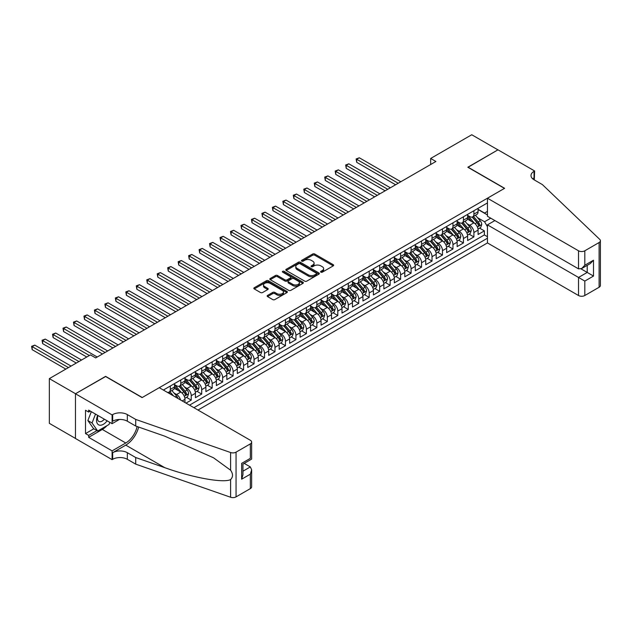 <?xml version="1.0" encoding="UTF-8"?>
<svg xmlns="http://www.w3.org/2000/svg" width="632" height="632" viewBox="0 0 632 632"><rect width="100%" height="100%" fill="white"/><g stroke="black" fill="none" stroke-linecap="round" stroke-linejoin="round"><path stroke-width="0.95" d="M320.874 272.171A1.019 0.585 0 0 0 322.312 272.171L333.23 265.875A1.454 0.837 0 0 0 333.657 265.274A1.454 0.837 0 0 0 333.23 264.682L314.736 254.009A1.454 0.837 0 0 0 312.682 254.009L301.764 260.305A1.019 0.585 0 0 0 301.464 260.724A1.019 0.585 0 0 0 301.764 261.142A1.019 0.585 0 0 0 303.202 261.142L304.616 260.321A4.653 2.686 0 0 1 311.189 260.321L312.729 261.214A4.653 2.686 0 0 1 314.096 263.11A4.653 2.686 0 0 1 312.729 265.013L311.315 265.827A1.019 0.585 0 0 0 311.023 266.238A1.019 0.585 0 0 0 311.315 266.657A1.019 0.585 0 0 0 312.761 266.657L314.167 265.843A4.653 2.686 0 0 1 320.748 265.843L322.288 266.728A4.653 2.686 0 0 1 323.647 268.632A4.653 2.686 0 0 1 322.288 270.528L320.874 271.341A1.019 0.585 0 0 0 320.574 271.76A1.019 0.585 0 0 0 320.874 272.171L320.874 271.341M267.573 295.413A1.454 0.837 0 0 0 267.146 296.005A1.454 0.837 0 0 0 267.573 296.598L272.763 299.6A1.454 0.837 0 0 0 274.817 299.6L286.944 292.6A1.454 0.837 0 0 0 287.363 292A1.454 0.837 0 0 0 286.944 291.407L268.442 280.734A1.454 0.837 0 0 0 266.388 280.734L254.262 287.734A1.454 0.837 0 0 0 253.835 288.326A1.454 0.837 0 0 0 254.262 288.919L260.534 292.537A1.454 0.837 0 0 0 262.588 292.537L267.778 289.543A1.454 0.837 0 0 0 268.205 288.95A1.454 0.837 0 0 0 267.778 288.358L264.666 286.557A3.887 2.244 0 0 1 263.528 284.977A3.887 2.244 0 0 1 265.93 282.899A3.887 2.244 0 0 1 270.164 283.389L282.338 290.42A3.887 2.244 0 0 1 283.484 292A3.887 2.244 0 0 1 281.082 294.077A3.887 2.244 0 0 1 276.848 293.588L274.817 292.418A1.454 0.837 0 0 0 272.763 292.418L267.573 295.413L267.573 296.598L272.763 293.627L272.763 292.418M105.615 376.538L75.516 393.728L49.343 378.623L49.343 423.345L75.461 438.426M105.615 376.356L142.255 397.504L504.462 188.383L467.822 167.235L497.921 149.855L471.748 134.75L430.661 158.466L430.661 164.518M49.343 378.623L90.431 354.9L95.669 357.917L435.898 161.492L430.661 158.466M304.719 281.145A1.454 0.837 0 0 0 306.773 281.145L318.899 274.146A1.454 0.837 0 0 0 319.326 273.553A1.454 0.837 0 0 0 318.899 272.961L300.398 262.28A1.454 0.837 0 0 0 298.344 262.28L286.217 269.279A1.454 0.837 0 0 0 285.798 269.872A1.454 0.837 0 0 0 286.217 270.472L304.719 281.145M283.081 272.392A1.019 0.585 0 0 1 284.116 272.534L284.116 271.325L302.918 282.188A1.454 0.837 0 0 1 303.344 282.781A1.454 0.837 0 0 1 302.918 283.373L290.791 290.372A1.454 0.837 0 0 1 288.737 290.372L270.243 279.692L275.433 276.721L275.433 275.512L270.243 278.507A1.454 0.837 0 0 0 269.817 279.099A1.454 0.837 0 0 0 270.243 279.692L270.243 278.507M275.433 276.721A1.454 0.837 0 0 1 277.488 276.721L277.488 275.512A1.454 0.837 0 0 0 275.433 275.512M277.488 275.512L284.985 279.842A1.454 0.837 0 0 0 287.047 279.842L290.483 277.851A1.454 0.837 0 0 0 290.91 277.258A1.454 0.837 0 0 0 290.483 276.666L282.678 272.163A1.019 0.585 0 0 1 282.378 271.744A1.019 0.585 0 0 1 283.002 271.199A1.019 0.585 0 0 1 284.116 271.325M186.013 403.129L191.243 400.111L186.48 397.354M184.425 386.926L187.056 388.443A5.925 3.421 60 0 1 191.243 395.695L195.43 393.278L195.43 397.686L201.711 394.06L196.947 391.311M194.901 380.883L197.524 382.4A5.925 3.421 60 0 1 201.711 389.652L205.898 387.234L205.898 391.643L212.186 388.016L207.422 385.267M205.368 374.839L207.991 376.356A5.925 3.421 60 0 1 212.186 383.608L216.373 381.191L216.373 385.599L222.654 381.973L217.89 379.224M215.836 368.796L218.467 370.312A5.925 3.421 60 0 1 222.654 377.565L226.841 375.147L226.841 379.555L233.121 375.929L228.357 373.18M226.303 362.752L228.934 364.269A5.925 3.421 60 0 1 233.121 371.521L237.308 369.104L237.308 373.512L243.589 369.886L238.825 367.137M236.771 356.709L239.402 358.226A5.925 3.421 60 0 1 243.589 365.478L247.776 363.06L247.776 367.469L254.056 363.842L249.292 361.093M247.238 350.665L249.869 352.182A5.925 3.421 60 0 1 254.056 359.434L258.243 357.017L258.243 361.425L264.524 357.799L259.76 355.05M257.706 344.614L260.337 346.139A5.925 3.421 60 0 1 264.524 353.391L268.711 350.973L268.711 355.382L274.991 351.755L270.227 349.006M268.181 338.57L270.804 340.087A5.925 3.421 60 0 1 274.991 347.347L279.178 344.93L279.178 349.338L285.459 345.712L280.695 342.963M278.649 332.527L281.272 334.044A5.925 3.421 60 0 1 285.459 341.296L289.646 338.878L289.646 343.295L295.934 339.668L291.17 336.919M289.116 326.483L291.739 328A5.925 3.421 60 0 1 295.934 335.252L300.121 332.835L300.121 337.251L306.402 333.625L301.638 330.876M299.584 320.44L302.215 321.957A5.925 3.421 60 0 1 306.402 329.209L310.589 326.791L310.589 331.208L316.869 327.581L312.105 324.832M310.051 314.396L312.682 315.913A5.925 3.421 60 0 1 316.869 323.165L321.056 320.748L321.056 325.164L327.337 321.538L322.573 318.789M320.519 308.353L323.15 309.87A5.925 3.421 60 0 1 327.337 317.122L331.524 314.704L331.524 319.12L337.804 315.494L333.04 312.745M330.986 302.309L333.617 303.826A5.925 3.421 60 0 1 337.804 311.078L341.991 308.661L341.991 313.077L348.272 309.451L343.508 306.702M341.454 296.266L344.085 297.783A5.925 3.421 60 0 1 348.272 305.035L352.459 302.617L352.459 307.034L358.739 303.407L353.975 300.65M351.929 290.222L354.552 291.739A5.925 3.421 60 0 1 358.739 298.991L362.926 296.574L362.926 300.99L369.207 297.364L364.451 294.607M362.397 284.179L365.02 285.696A5.925 3.421 60 0 1 369.207 292.948L373.401 290.53L373.401 294.947L379.682 291.312L374.918 288.563M372.864 278.135L375.495 279.652A5.925 3.421 60 0 1 379.682 286.904L383.869 284.487L383.869 288.895L390.149 285.269L385.386 282.52M383.332 272.092L385.962 273.609A5.925 3.421 60 0 1 390.149 280.861L394.336 278.443L394.336 282.852L400.617 279.226L395.853 276.476M393.799 266.048L396.43 267.565A5.925 3.421 60 0 1 400.617 274.817L404.804 272.4L404.804 276.808L411.084 273.182L406.321 270.433M404.267 260.005L406.897 261.522A5.925 3.421 60 0 1 411.084 268.774L415.271 266.356L415.271 270.765L421.552 267.139L416.788 264.389M414.734 253.961L417.365 255.478A5.925 3.421 60 0 1 421.552 262.73L425.739 260.313L425.739 264.721L432.019 261.095L427.256 258.346M425.202 247.918L427.832 249.435A5.925 3.421 60 0 1 432.019 256.687L436.206 254.269L436.206 258.678L442.487 255.052L437.723 252.302M435.677 241.866L438.3 243.391A5.925 3.421 60 0 1 442.487 250.643L446.674 248.226L446.674 252.634L452.962 249.008L448.199 246.259M446.145 235.823L448.767 237.348A5.925 3.421 60 0 1 452.962 244.6L457.149 242.182L457.149 246.591L463.43 242.965L458.666 240.215M456.612 229.779L459.243 231.296A5.925 3.421 60 0 1 463.43 238.556L467.617 236.139L467.617 240.547L473.897 236.921L473.897 232.505A5.925 3.421 -120 0 0 469.71 225.253L467.08 223.736M469.134 234.172L473.897 236.921M184.963 402.521L184.963 399.321A5.925 3.421 -120 0 0 180.776 392.069L174.306 388.332M180.531 399.961A5.925 3.421 60 0 0 176.589 394.487L173.958 392.97M195.43 393.278A5.925 3.421 -120 0 0 191.243 386.026L184.773 382.289M205.898 387.234A5.925 3.421 -120 0 0 201.711 379.982L195.241 376.245M216.373 381.191A5.925 3.421 -120 0 0 212.186 373.939L205.708 370.202M226.841 375.147A5.925 3.421 -120 0 0 222.654 367.895L216.176 364.158M237.308 369.104A5.925 3.421 -120 0 0 233.121 361.852L226.643 358.115M247.776 363.06A5.925 3.421 -120 0 0 243.589 355.808L237.111 352.063M258.243 357.017A5.925 3.421 -120 0 0 254.056 349.765L247.586 346.02M268.711 350.973A5.925 3.421 -120 0 0 264.524 343.721L258.053 339.977M279.178 344.93A5.925 3.421 -120 0 0 274.991 337.67L268.521 333.933M289.646 338.878A5.925 3.421 -120 0 0 285.459 331.626L278.988 327.889M300.121 332.835A5.925 3.421 -120 0 0 295.934 325.583L289.456 321.846M310.589 326.791A5.925 3.421 -120 0 0 306.402 319.539L299.923 315.803M321.056 320.748A5.925 3.421 -120 0 0 316.869 313.496L310.391 309.759M331.524 314.704A5.925 3.421 -120 0 0 327.337 307.452L320.858 303.716M341.991 308.661A5.925 3.421 -120 0 0 337.804 301.409L331.334 297.672M352.459 302.617A5.925 3.421 -120 0 0 348.272 295.365L341.801 291.628M362.926 296.574A5.925 3.421 -120 0 0 358.739 289.322L352.269 285.585M373.401 290.53A5.925 3.421 -120 0 0 369.207 283.278L362.736 279.542M383.869 284.487A5.925 3.421 -120 0 0 379.682 277.235L373.204 273.498M394.336 278.443A5.925 3.421 -120 0 0 390.149 271.191L383.671 267.454M404.804 272.4A5.925 3.421 -120 0 0 400.617 265.148L394.139 261.411M415.271 266.356A5.925 3.421 -120 0 0 411.084 259.104L404.606 255.368M425.739 260.313A5.925 3.421 -120 0 0 421.552 253.061L415.082 249.324M436.206 254.269A5.925 3.421 -120 0 0 432.019 247.017L425.549 243.273M446.674 248.226A5.925 3.421 -120 0 0 442.487 240.974L436.017 237.229M457.149 242.182A5.925 3.421 -120 0 0 452.962 234.922L446.484 231.186M467.617 236.139A5.925 3.421 -120 0 0 463.43 228.879L456.952 225.142M197.998 410.049L487.454 242.933L578.525 295.515L578.525 277.448L587.215 272.432L587.215 265.345M193.913 407.695L487.454 238.217M487.454 202.919L163.348 390.047M174.495 384.572L176.589 385.781A5.925 3.421 60 0 0 179.551 386.073L183.738 383.656A5.925 3.421 -120 0 0 184.963 380.946L184.963 377.565M184.963 378.529L187.056 379.737A5.925 3.421 60 0 0 190.019 380.03L194.206 377.612A5.925 3.421 -120 0 0 195.43 374.902L195.43 371.521M195.43 372.485L197.524 373.694A5.925 3.421 60 0 0 200.486 373.986L204.673 371.569A5.925 3.421 -120 0 0 205.898 368.859L205.898 365.478M205.898 366.442L207.991 367.65A5.925 3.421 60 0 0 210.954 367.942L215.141 365.525A5.925 3.421 -120 0 0 216.373 362.815L216.373 359.434M216.373 360.398L218.467 361.607A5.925 3.421 60 0 0 221.421 361.899L225.608 359.482A5.925 3.421 -120 0 0 226.841 356.772L226.841 353.391M226.841 354.355L228.934 355.563A5.925 3.421 60 0 0 231.897 355.856L236.084 353.438A5.925 3.421 -120 0 0 237.308 350.728L237.308 347.347M237.308 348.311L239.402 349.52A5.925 3.421 60 0 0 242.364 349.812L246.551 347.395A5.925 3.421 -120 0 0 247.776 344.685L247.776 341.296M247.776 342.268L249.869 343.476A5.925 3.421 60 0 0 252.832 343.769L257.019 341.351A5.925 3.421 -120 0 0 258.243 338.641L258.243 335.252M258.243 336.224L260.337 337.433A5.925 3.421 60 0 0 263.299 337.725L267.486 335.308A5.925 3.421 -120 0 0 268.711 332.598L268.711 329.209M268.711 330.18L270.804 331.389A5.925 3.421 60 0 0 273.767 331.682L277.954 329.264A5.925 3.421 -120 0 0 279.178 326.554L279.178 323.165M279.178 324.137L281.272 325.346A5.925 3.421 60 0 0 284.234 325.638L288.421 323.221A5.925 3.421 -120 0 0 289.646 320.511L289.646 317.122M289.646 318.094L291.739 319.302A5.925 3.421 60 0 0 294.702 319.595L298.889 317.177A5.925 3.421 -120 0 0 300.121 314.467L300.121 311.078M300.121 312.05L302.215 313.259A5.925 3.421 60 0 0 305.169 313.551L309.356 311.134A5.925 3.421 -120 0 0 310.589 308.424L310.589 305.035M310.589 306.007L312.682 307.215A5.925 3.421 60 0 0 315.645 307.507L319.832 305.09A5.925 3.421 -120 0 0 321.056 302.373L321.056 298.991M321.056 299.955L323.15 301.164A5.925 3.421 60 0 0 326.112 301.464L330.299 299.047A5.925 3.421 -120 0 0 331.524 296.329L331.524 292.948M331.524 293.912L333.617 295.12A5.925 3.421 60 0 0 336.579 295.421L340.767 293.003A5.925 3.421 -120 0 0 341.991 290.286L341.991 286.904M341.991 287.868L344.085 289.077A5.925 3.421 60 0 0 347.047 289.377L351.234 286.952A5.925 3.421 -120 0 0 352.459 284.242L352.459 280.861M352.459 281.825L354.552 283.033A5.925 3.421 60 0 0 357.514 283.326L361.702 280.908A5.925 3.421 -120 0 0 362.926 278.198L362.926 274.817M362.926 275.781L365.02 276.99A5.925 3.421 60 0 0 367.982 277.282L372.169 274.865A5.925 3.421 -120 0 0 373.401 272.155L373.401 268.774M373.401 269.738L375.495 270.946A5.925 3.421 60 0 0 378.45 271.239L382.637 268.821A5.925 3.421 -120 0 0 383.869 266.112L383.869 262.73M383.869 263.694L385.962 264.903A5.925 3.421 60 0 0 388.917 265.195L393.112 262.778A5.925 3.421 -120 0 0 394.336 260.068L394.336 256.687M394.336 257.651L396.43 258.859A5.925 3.421 60 0 0 399.392 259.152L403.579 256.734A5.925 3.421 -120 0 0 404.804 254.025L404.804 250.643M404.804 251.607L406.897 252.816A5.925 3.421 60 0 0 409.86 253.108L414.047 250.691A5.925 3.421 -120 0 0 415.271 247.981L415.271 244.6M415.271 245.564L417.365 246.772A5.925 3.421 60 0 0 420.327 247.065L424.514 244.647A5.925 3.421 -120 0 0 425.739 241.938L425.739 238.548M425.739 239.52L427.832 240.729A5.925 3.421 60 0 0 430.795 241.021L434.982 238.604A5.925 3.421 -120 0 0 436.206 235.894L436.206 232.505M436.206 233.477L438.3 234.685A5.925 3.421 60 0 0 441.262 234.978L445.449 232.56A5.925 3.421 -120 0 0 446.674 229.851L446.674 226.461M446.674 227.433L448.767 228.642A5.925 3.421 60 0 0 451.73 228.934L455.917 226.517A5.925 3.421 -120 0 0 457.149 223.807L457.149 220.418M457.149 221.39L459.243 222.598A5.925 3.421 60 0 0 462.197 222.891L466.384 220.473A5.925 3.421 -120 0 0 467.617 217.763L467.617 214.374M189.521 405.152L484.365 234.93L484.365 230.877L478.084 234.504L478.084 230.088A5.925 3.421 -120 0 0 473.897 222.835L467.419 219.099M467.617 215.346L469.71 216.555A5.925 3.421 -120 0 0 472.673 216.847A5.925 3.421 -120 0 0 473.897 214.137L473.897 210.748M472.673 216.847L476.86 214.43A5.925 3.421 -120 0 0 478.084 211.72L478.084 208.331M164.028 390.434L164.028 389.652M170.308 386.026L170.308 389.407A5.925 3.421 60 0 1 169.084 392.117A5.925 3.421 60 0 1 167.259 392.298M169.084 392.117L173.271 389.699A5.925 3.421 -120 0 0 174.495 386.989L174.495 383.608M180.776 379.982L180.776 383.363A5.925 3.421 60 0 1 179.551 386.073M191.243 373.939L191.243 377.32A5.925 3.421 60 0 1 190.019 380.03M201.711 367.895L201.711 371.276A5.925 3.421 60 0 1 200.486 373.986M212.186 361.852L212.186 365.233A5.925 3.421 60 0 1 210.954 367.942M222.654 355.808L222.654 359.189A5.925 3.421 60 0 1 221.421 361.899M233.121 349.765L233.121 353.146A5.925 3.421 60 0 1 231.897 355.856M243.589 343.713L243.589 347.102A5.925 3.421 60 0 1 242.364 349.812M254.056 337.67L254.056 341.059A5.925 3.421 60 0 1 252.832 343.769M264.524 331.626L264.524 335.015A5.925 3.421 60 0 1 263.299 337.725M274.991 325.583L274.991 328.972A5.925 3.421 60 0 1 273.767 331.682M285.459 319.539L285.459 322.928A5.925 3.421 60 0 1 284.234 325.638M295.934 313.496L295.934 316.885A5.925 3.421 60 0 1 294.702 319.595M306.402 307.452L306.402 310.841A5.925 3.421 60 0 1 305.169 313.551M316.869 301.409L316.869 304.798A5.925 3.421 60 0 1 315.645 307.507M327.337 295.365L327.337 298.746A5.925 3.421 60 0 1 326.112 301.464M337.804 289.322L337.804 292.703A5.925 3.421 60 0 1 336.579 295.421M348.272 283.278L348.272 286.659A5.925 3.421 60 0 1 347.047 289.377M358.739 277.235L358.739 280.616A5.925 3.421 60 0 1 357.514 283.326M369.207 271.191L369.207 274.572A5.925 3.421 60 0 1 367.982 277.282M379.682 265.148L379.682 268.529A5.925 3.421 60 0 1 378.45 271.239M390.149 259.104L390.149 262.485A5.925 3.421 60 0 1 388.917 265.195M400.617 253.061L400.617 256.442A5.925 3.421 60 0 1 399.392 259.152M411.084 247.017L411.084 250.398A5.925 3.421 60 0 1 409.86 253.108M421.552 240.974L421.552 244.355A5.925 3.421 60 0 1 420.327 247.065M432.019 234.922L432.019 238.311A5.925 3.421 60 0 1 430.795 241.021M442.487 228.879L442.487 232.268A5.925 3.421 60 0 1 441.262 234.978M452.962 222.835L452.962 226.224A5.925 3.421 60 0 1 451.73 228.934M463.43 216.792L463.43 220.181A5.925 3.421 60 0 1 462.197 222.891M463.43 238.556L463.43 242.965M452.962 244.6L452.962 249.008M442.487 250.643L442.487 255.052M432.019 256.687L432.019 261.095M421.552 262.73L421.552 267.139M411.084 268.774L411.084 273.182M400.617 274.817L400.617 279.226M390.149 280.861L390.149 285.269M379.682 286.904L379.682 291.312M369.207 292.948L369.207 297.364M358.739 298.991L358.739 303.407M348.272 305.035L348.272 309.451M337.804 311.078L337.804 315.494M327.337 317.122L327.337 321.538M316.869 323.165L316.869 327.581M306.402 329.209L306.402 333.625M295.934 335.252L295.934 339.668M285.459 341.296L285.459 345.712M274.991 347.347L274.991 351.755M264.524 353.391L264.524 357.799M254.056 359.434L254.056 363.842M243.589 365.478L243.589 369.886M233.121 371.521L233.121 375.929M222.654 377.565L222.654 381.973M212.186 383.608L212.186 388.016M201.711 389.652L201.711 394.06M191.243 395.695L191.243 400.111M487.454 226.738L484.57 221.753L477.547 217.692M484.57 221.753L490.748 218.182M478.084 209.54L487.454 214.951M478.084 209.303L484.57 213.047L487.454 211.388M479.601 228.128L484.365 230.877M484.365 234.93L487.454 236.708M321.285 272.321L322.288 271.736A4.653 2.686 0 0 0 323.647 269.84L323.647 268.632M314.096 263.11L314.096 264.318A4.653 2.686 0 0 1 312.729 266.222L311.726 266.799M333.23 264.682L333.23 265.875L314.736 255.217A1.454 0.837 0 0 0 312.682 255.217L302.167 261.285M318.876 274.162L300.398 263.489A1.454 0.837 0 0 0 298.344 263.489L286.241 270.48M316.332 273.972A1.019 0.585 0 0 0 316.624 273.553A1.019 0.585 0 0 0 316.332 273.135L300.089 263.765A1.019 0.585 0 0 0 298.652 263.765L297.166 264.626A4.653 2.686 0 0 0 295.8 266.522A4.653 2.686 0 0 0 297.166 268.418L308.258 274.825A4.653 2.686 0 0 0 314.839 274.825L316.332 273.972L316.332 275.181A1.019 0.585 0 0 0 316.624 274.762L316.624 273.553M295.8 266.522L295.8 267.731A4.653 2.686 0 0 0 297.166 269.627L297.166 268.418M316.332 275.181L314.839 276.034A4.653 2.686 0 0 1 308.258 276.034L297.166 269.627M277.488 276.721L284.985 281.05A1.454 0.837 0 0 0 287.047 281.05L290.483 279.06A1.454 0.837 0 0 0 290.91 278.467L290.91 277.258M284.116 272.534L302.902 283.381M292.774 284.337A3.887 2.244 0 0 0 297.008 284.819A3.887 2.244 0 0 0 299.41 282.749A3.887 2.244 0 0 0 298.272 281.161L293.975 278.688A1.454 0.837 0 0 0 291.921 278.688L288.484 280.671A1.454 0.837 0 0 0 288.058 281.264A1.454 0.837 0 0 0 288.484 281.856L292.774 284.337L292.774 285.546A3.887 2.244 0 0 0 297.008 286.027A3.887 2.244 0 0 0 299.41 283.958L299.41 282.749M288.058 281.264L288.058 282.472A1.454 0.837 0 0 0 288.484 283.065L288.484 281.856M292.774 285.546L288.484 283.065M283.484 292L283.484 293.209A3.887 2.244 0 0 1 281.082 295.286A3.887 2.244 0 0 1 276.848 294.796L274.817 293.627A1.454 0.837 0 0 0 272.763 293.627M263.528 284.977L263.528 286.185A3.887 2.244 0 0 0 264.666 287.765L264.666 286.557M267.778 288.358L267.778 289.543L264.666 287.765M286.944 291.407L286.944 292.6L268.442 281.943A1.454 0.837 0 0 0 266.388 281.943L254.285 288.927M477.997 229.053L480.699 227.488L481.75 224.471A3.926 2.267 -120 0 0 480.217 220.789L475.438 215.251M474.474 223.222L468.802 216.65A11.329 6.541 -120 0 0 467.617 215.409M471.369 221.382L468.194 217.708A9.401 5.427 -120 0 0 467.617 217.076M400.822 181.74L359.316 157.779L356.701 159.288L356.701 162.305L395.593 184.757M472.136 217.06L476.97 222.662A3.926 2.267 60 0 1 478.369 225.363C478.961 226.153 479.38 225.908 479.625 224.637A3.926 2.267 -120 0 0 478.227 221.935L473.447 216.397M472.42 216.966L477.618 222.985A1.999 1.153 60 0 1 478.124 223.768L479.625 224.637M478.369 225.363L478.661 225.829M356.701 162.305L356.124 158.956L398.207 183.248M356.124 158.956L359.316 157.779M97.699 415.366A9.622 5.554 120 0 0 99.959 425.225A9.622 5.554 120 0 0 107.14 420.809M98.023 415.548A6.589 3.8 120 0 0 98.829 421.449A6.589 3.8 120 0 0 99.793 421.742A6.589 3.8 120 0 0 104.335 419.198M109.834 422.373L109.012 424.499L97.707 431.024L93.52 428.607L87.872 420.564L91.316 411.677M97.707 431.024L92.059 422.982L95.503 414.094M87.872 420.564L92.059 422.982M494.888 220.568L487.454 224.866L584.813 281.074L584.813 295.515L599.096 287.268L599.096 242.538A4.44 2.567 0 0 0 600.4 240.729A4.44 2.567 0 0 0 599.76 239.402L542.414 184.607L534.04 179.772A10.365 5.98 180 0 1 530.999 175.546A10.365 5.98 180 0 1 534.04 171.311L534.617 170.98L497.977 149.824L467.98 167.322M487.454 224.866L487.454 242.933M467.98 167.14L504.62 188.297L487.454 198.211L578.525 250.793A4.44 2.567 0 0 0 584.813 250.793L599.096 242.538M534.617 170.98L534.301 179.923M487.454 198.211L487.454 216.278L578.525 268.861L578.525 250.793M600.4 240.729L600.4 285.451A4.44 2.567 180 0 1 599.096 287.268M584.813 295.515A4.44 2.567 180 0 1 578.525 295.515M532.729 178.856A10.365 5.98 180 0 1 534.04 177.932L534.04 171.311M581.037 268.861L593.495 276.058L584.813 281.074M584.813 250.793L584.813 265.235L581.669 268.553L578.525 268.861M584.813 265.235L593.495 260.218L590.359 263.536L581.669 268.553M159.264 387.685L250.343 440.267A4.44 2.567 -0 0 1 251.639 442.084A4.44 2.567 -0 0 1 250.343 443.893L236.052 452.149L236.052 496.871A4.44 2.567 180 0 1 230.609 497.25L135.706 464.141L127.332 459.306A10.365 5.98 -0 0 0 112.678 459.306L112.101 459.638L75.461 438.489L75.461 393.76L105.457 376.443L142.097 397.599L159.264 387.685M135.706 464.141L135.706 457.529L164.81 467.68C192.626 477.705 223.696 483.314 230.609 479.57C233.137 476.986 233.137 473.866 230.609 470.216L213.537 457.797L164.81 436.191L135.706 426.039L127.332 421.204A10.365 5.98 -0 0 0 112.678 421.204L112.678 414.584L112.101 414.916L75.461 393.76M135.706 426.039L135.706 419.419L127.332 414.584A10.365 5.98 -0 0 0 112.678 414.584M164.81 467.68L125.768 445.133L112.678 452.694A10.365 5.98 -0 0 1 127.332 452.694L135.706 457.529M250.343 488.623L250.343 474.174L251.639 469.797L251.639 486.806A4.44 2.567 180 0 1 250.343 488.623L236.052 496.871M230.609 470.216L230.609 452.528L135.706 419.419M106.934 425.699A16.653 9.614 -60 0 1 102.313 429.452L88.654 437.336L88.654 435.401L96.98 430.597M90.329 411.108L88.654 412.072L85.51 410.263L85.51 433.592L88.654 435.401M88.654 412.072L88.654 410.136L112.101 423.677L112.101 414.916M112.101 459.638L112.101 450.877L125.768 442.993A16.653 9.614 120 0 0 137.105 426.521M88.654 437.336L112.101 450.877M244.205 463.382L250.343 466.922L251.639 469.797M125.768 445.133A19.284 11.131 120 0 0 138.661 427.066M119.416 419.458L112.101 423.677M230.609 452.528A4.44 2.567 -0 0 0 236.052 452.149M85.51 433.592L93.836 428.788M250.343 474.174L241.653 479.19L242.949 474.814L242.949 464.109L251.639 459.093L251.639 442.084M241.653 479.19L241.653 463.359C243.344 464.338 243.344 464.338 241.653 463.359L250.343 458.342C252.034 459.322 252.034 459.322 250.343 458.342L250.343 443.893M467.53 235.096L470.232 233.54L471.274 230.514A3.926 2.267 -120 0 0 469.75 226.833L464.97 221.295M464.007 229.266L458.334 222.701A11.329 6.541 -120 0 0 457.149 221.453M460.894 227.425L457.726 223.752A9.401 5.427 -120 0 0 457.149 223.12M390.355 187.783L348.848 163.822L346.233 165.331L346.233 168.349L385.125 190.809M461.668 223.104L466.503 228.705A3.926 2.267 60 0 1 467.901 231.407C468.494 232.197 468.912 231.952 469.157 230.68A3.926 2.267 -120 0 0 467.759 227.978L462.979 222.44M461.953 223.009L467.151 229.029A1.999 1.153 60 0 1 467.656 229.811L469.157 230.68M467.901 231.407L468.186 231.873M346.233 168.349L345.657 164.999L387.74 189.292M345.657 164.999L348.848 163.822M457.054 241.14L459.764 239.583L460.807 236.558A3.926 2.267 -120 0 0 459.282 232.876L454.495 227.338M453.539 235.309L447.867 228.745A11.329 6.541 -120 0 0 446.674 227.496M450.426 233.469L447.259 229.795A9.401 5.427 -120 0 0 446.674 229.163M379.887 193.827L338.381 169.866L335.766 171.375L335.766 174.393L374.65 196.852M451.201 229.147L456.035 234.748A3.926 2.267 60 0 1 457.434 237.45C458.026 238.24 458.445 237.995 458.69 236.724A3.926 2.267 -120 0 0 457.292 234.022L452.512 228.484M451.485 229.053L456.683 235.072A1.999 1.153 60 0 1 457.189 235.855L458.69 236.724M457.434 237.45L457.718 237.916M335.766 174.393L335.189 171.043L377.272 195.335M335.189 171.043L338.381 169.866M446.587 247.183L449.297 245.627L450.339 242.601A3.926 2.267 -120 0 0 448.815 238.92L444.027 233.382M443.072 241.353L437.399 234.788A11.329 6.541 -120 0 0 436.206 233.54M439.959 239.512L436.791 235.839A9.401 5.427 -120 0 0 436.206 235.207M369.42 199.87L327.913 175.909L325.298 177.418L325.298 180.444L364.182 202.896M440.733 235.191L445.568 240.792A3.926 2.267 60 0 1 446.966 243.494C447.559 244.284 447.977 244.039 448.222 242.767A3.926 2.267 -120 0 0 446.824 240.065L442.044 234.527M441.018 235.096L446.216 241.116A1.999 1.153 60 0 1 446.713 241.898L448.222 242.767M446.966 243.494L447.251 243.96M325.298 180.444L324.722 177.086L366.805 201.379M324.722 177.086L327.913 175.909M436.119 253.227L438.829 251.67L439.872 248.645A3.926 2.267 -120 0 0 438.347 244.963L433.56 239.425M432.604 247.396L426.932 240.832A11.329 6.541 -120 0 0 425.739 239.583M429.491 245.556L426.316 241.882A9.401 5.427 -120 0 0 425.739 241.25M358.952 205.913L317.446 181.953L314.823 183.462L314.823 186.487L353.715 208.939M430.258 241.234L435.1 246.835A3.926 2.267 60 0 1 436.499 249.537C437.091 250.327 437.51 250.082 437.755 248.81A3.926 2.267 -120 0 0 436.357 246.109L431.569 240.571M430.542 241.14L435.74 247.159A1.999 1.153 60 0 1 436.246 247.942L437.755 248.81M436.499 249.537L436.783 250.003M314.823 186.487L314.254 183.13L356.33 207.422M314.254 183.13L317.446 181.953M425.652 259.27L428.354 257.714L429.404 254.688A3.926 2.267 -120 0 0 427.88 251.007L423.092 245.469M422.137 253.44L416.464 246.875A11.329 6.541 -120 0 0 415.271 245.627M419.024 251.599L415.848 247.926A9.401 5.427 -120 0 0 415.271 247.294M348.485 211.957L306.978 187.996L304.355 189.505L304.355 192.531L343.247 214.983M419.79 247.278L424.633 252.879A3.926 2.267 60 0 1 426.031 255.581C426.616 256.371 427.034 256.126 427.287 254.854A3.926 2.267 -120 0 0 425.889 252.152L421.102 246.614M420.075 247.183L425.273 253.203A1.999 1.153 60 0 1 425.778 253.985L427.287 254.854M426.031 255.581L426.316 256.047M304.355 192.531L303.779 189.173L345.862 213.474M303.779 189.173L306.978 187.996M415.184 265.322L417.886 263.757L418.937 260.732A3.926 2.267 -120 0 0 417.404 257.05L412.625 251.512M411.669 259.483L405.997 252.918A11.329 6.541 -120 0 0 404.804 251.67M408.556 257.643L405.381 253.969A9.401 5.427 -120 0 0 404.804 253.337M338.017 218L296.503 194.04L293.888 195.549L293.888 198.574L332.78 221.026M409.323 253.321L414.165 258.923A3.926 2.267 60 0 1 415.564 261.624C416.148 262.414 416.567 262.169 416.82 260.898A3.926 2.267 -120 0 0 415.422 258.196L410.634 252.658M409.607 253.235L414.805 259.246A1.999 1.153 60 0 1 415.311 260.029L416.82 260.898M415.564 261.624L415.848 262.09M293.888 198.574L293.311 195.217L335.395 219.517M293.311 195.217L296.503 194.04M404.717 271.365L407.419 269.801L408.469 266.775A3.926 2.267 -120 0 0 406.937 263.094L402.157 257.556M401.194 265.527L395.521 258.962A11.329 6.541 -120 0 0 394.336 257.714M398.089 263.686L394.913 260.013A9.401 5.427 -120 0 0 394.336 259.381M327.542 224.044L286.035 200.083L283.42 201.592L283.42 204.618L322.312 227.07M398.855 259.365L403.69 264.966A3.926 2.267 60 0 1 405.096 267.668C405.681 268.458 406.099 268.221 406.352 266.941A3.926 2.267 -120 0 0 404.946 264.239L400.167 258.701M399.14 259.278L404.338 265.29A1.999 1.153 60 0 1 404.843 266.072L406.352 266.941M405.096 267.668L405.381 268.134M283.42 204.618L282.844 201.26L324.927 225.561M282.844 201.26L286.035 200.083M394.25 277.409L396.951 275.844L398.002 272.819A3.926 2.267 -120 0 0 396.469 269.137L391.69 263.599M390.726 271.57L385.054 265.005A11.329 6.541 -120 0 0 383.869 263.757M387.621 269.73L384.446 266.056A9.401 5.427 -120 0 0 383.869 265.424M317.074 230.088L275.568 206.127L272.953 207.636L272.953 210.661L311.845 233.113M388.388 265.408L393.223 271.01A3.926 2.267 60 0 1 394.621 273.711C395.213 274.501 395.632 274.264 395.877 272.992A3.926 2.267 -120 0 0 394.479 270.283L389.699 264.745M388.672 265.322L393.87 271.333A1.999 1.153 60 0 1 394.376 272.115L395.877 272.992M394.621 273.711L394.913 274.177M272.953 210.661L272.376 207.304L314.46 231.604M272.376 207.304L275.568 206.127M383.774 283.452L386.484 281.888L387.527 278.862A3.926 2.267 -120 0 0 386.002 275.181L381.222 269.643M380.259 277.614L374.586 271.049A11.329 6.541 -120 0 0 373.401 269.801M377.146 275.773L373.978 272.1A9.401 5.427 -120 0 0 373.401 271.468M306.607 236.131L265.1 212.17L262.485 213.679L262.485 216.705L301.377 239.157M377.92 271.452L382.755 277.053A3.926 2.267 60 0 1 384.153 279.755C384.746 280.545 385.165 280.308 385.409 279.036A3.926 2.267 -120 0 0 384.011 276.326L379.232 270.796M378.205 271.365L383.403 277.385A1.999 1.153 60 0 1 383.908 278.167L385.409 279.036M384.153 279.755L384.438 280.221M262.485 216.705L261.909 213.347L303.992 237.648M261.909 213.347L265.1 212.17M373.307 289.495L376.016 287.931L377.059 284.906A3.926 2.267 -120 0 0 375.534 281.224L370.747 275.686M369.791 283.657L364.119 277.093A11.329 6.541 -120 0 0 362.926 275.844M366.678 281.817L363.511 278.143A9.401 5.427 -120 0 0 362.926 277.511M296.139 242.182L254.633 218.214L252.018 219.723L252.018 222.748L290.902 245.2M367.453 277.495L372.288 283.097A3.926 2.267 60 0 1 373.686 285.798C374.278 286.588 374.697 286.351 374.942 285.079A3.926 2.267 -120 0 0 373.544 282.378L368.764 276.84M367.737 277.409L372.935 283.428A1.999 1.153 60 0 1 373.433 284.21L374.942 285.079M373.686 285.798L373.97 286.264M252.018 222.748L251.441 219.391L293.525 243.691M251.441 219.391L254.633 218.214M362.839 295.539L365.549 293.975L366.592 290.957A3.926 2.267 -120 0 0 365.067 287.268L360.28 281.73M359.324 289.701L353.651 283.136A11.329 6.541 -120 0 0 352.459 281.896M356.211 287.86L353.043 284.187A9.401 5.427 -120 0 0 352.459 283.555M285.672 248.226L244.165 224.257L241.543 225.766L241.543 228.792L280.434 251.244M356.985 283.539L361.82 289.14A3.926 2.267 60 0 1 363.218 291.85C363.811 292.632 364.23 292.395 364.474 291.123A3.926 2.267 -120 0 0 363.076 288.421L358.297 282.883M357.27 283.452L362.468 289.472A1.999 1.153 60 0 1 362.966 290.254L364.474 291.123M363.218 291.85L363.503 292.308M241.543 228.792L240.974 225.434L283.057 249.735M240.974 225.434L244.165 224.257M352.372 301.583L355.081 300.018L356.124 297A3.926 2.267 -120 0 0 354.599 293.311L349.812 287.773M348.856 295.752L343.184 289.18A11.329 6.541 -120 0 0 341.991 287.939M345.743 293.904L342.568 290.23A9.401 5.427 -120 0 0 341.991 289.598M275.204 254.269L233.698 230.301L231.075 231.81L231.075 234.835L269.967 257.287M346.51 289.582L351.353 295.183A3.926 2.267 60 0 1 352.751 297.893C353.343 298.675 353.762 298.438 354.007 297.166A3.926 2.267 -120 0 0 352.609 294.465L347.821 288.927M346.794 289.495L351.992 295.515A1.999 1.153 60 0 1 352.498 296.297L354.007 297.166M352.751 297.893L353.035 298.351M231.075 234.835L230.498 231.478L272.582 255.778M230.498 231.478L233.698 230.301M341.904 307.626L344.606 306.062L345.657 303.044A3.926 2.267 -120 0 0 344.124 299.355L339.345 293.817M338.389 301.796L332.716 295.223A11.329 6.541 -120 0 0 331.524 293.983M335.276 299.947L332.1 296.274A9.401 5.427 -120 0 0 331.524 295.642M264.737 260.313L223.23 236.344L220.608 237.861L220.608 240.879L259.499 263.331M336.042 295.634L340.885 301.235A3.926 2.267 60 0 1 342.283 303.937C342.868 304.719 343.287 304.482 343.539 303.21A3.926 2.267 -120 0 0 342.141 300.508L337.354 294.97M336.327 295.539L341.525 301.559A1.999 1.153 60 0 1 342.031 302.341L343.539 303.21M342.283 303.937L342.568 304.403M220.608 240.879L220.031 237.521L262.114 261.822M220.031 237.521L223.23 236.344M331.437 313.67L334.138 312.105L335.189 309.088A3.926 2.267 -120 0 0 333.657 305.398L328.877 299.86M327.921 307.839L322.249 301.267A11.329 6.541 -120 0 0 321.056 300.026M324.808 305.991L321.633 302.317A9.401 5.427 -120 0 0 321.056 301.685M254.262 266.356L212.755 242.388L210.14 243.905L210.14 246.922L249.032 269.374M325.575 301.677L330.418 307.278A3.926 2.267 60 0 1 331.816 309.98C332.4 310.77 332.819 310.525 333.072 309.253A3.926 2.267 -120 0 0 331.674 306.552L326.886 301.014M325.859 301.583L331.057 307.602A1.999 1.153 60 0 1 331.563 308.384L333.072 309.253M331.816 309.98L332.1 310.446M210.14 246.922L209.563 243.573L251.647 267.865M209.563 243.573L212.755 242.388M320.969 319.713L323.671 318.149L324.722 315.131A3.926 2.267 -120 0 0 323.189 311.442L318.41 305.904M317.446 313.883L311.774 307.31A11.329 6.541 -120 0 0 310.589 306.07M314.341 312.034L311.165 308.361A9.401 5.427 -120 0 0 310.589 307.729M243.794 272.4L202.287 248.431L199.673 249.948L199.673 252.966L238.564 275.418M315.107 307.721L319.942 313.322A3.926 2.267 60 0 1 321.34 316.024C321.933 316.814 322.352 316.569 322.597 315.297A3.926 2.267 -120 0 0 321.198 312.595L316.419 307.057M315.392 307.626L320.59 313.646A1.999 1.153 60 0 1 321.096 314.428L322.597 315.297M321.34 316.024L321.633 316.49M199.673 252.966L199.096 249.616L241.179 273.909M199.096 249.616L202.287 248.431M310.502 325.757L313.203 324.192L314.246 321.175A3.926 2.267 -120 0 0 312.722 317.493L307.942 311.955M306.978 319.926L301.306 313.353A11.329 6.541 -120 0 0 300.121 312.113M303.873 318.078L300.698 314.404A9.401 5.427 -120 0 0 300.121 313.78M233.327 278.443L191.82 254.475L189.205 255.992L189.205 259.009L228.097 281.461M304.64 313.764L309.475 319.365A3.926 2.267 60 0 1 310.873 322.067C311.465 322.857 311.884 322.612 312.129 321.34A3.926 2.267 -120 0 0 310.731 318.639L305.951 313.101M304.924 313.67L310.122 319.689A1.999 1.153 60 0 1 310.628 320.471L312.129 321.34M310.873 322.067L311.157 322.533M189.205 259.009L188.628 255.66L230.712 279.952M188.628 255.66L191.82 254.475M300.026 331.8L302.736 330.236L303.779 327.218A3.926 2.267 -120 0 0 302.254 323.537L297.467 317.999M296.511 325.97L290.839 319.397A11.329 6.541 -120 0 0 289.646 318.157M293.398 324.129L290.23 320.456A9.401 5.427 -120 0 0 289.646 319.824M222.859 284.487L181.352 260.526L178.738 262.035L178.738 265.053L217.629 287.505M294.172 319.808L299.007 325.409A3.926 2.267 60 0 1 300.405 328.111C300.998 328.901 301.417 328.656 301.662 327.384A3.926 2.267 -120 0 0 300.263 324.682L295.484 319.144M294.457 319.713L299.655 325.733A1.999 1.153 60 0 1 300.161 326.515L301.662 327.384M300.405 328.111L300.69 328.577M178.738 265.053L178.161 261.703L220.244 285.996M178.161 261.703L181.352 260.526M289.559 337.844L292.268 336.287L293.311 333.262A3.926 2.267 -120 0 0 291.787 329.58L286.999 324.042M286.043 332.013L280.371 325.448A11.329 6.541 -120 0 0 279.178 324.2M282.931 330.173L279.763 326.499A9.401 5.427 -120 0 0 279.178 325.867M212.392 290.53L170.885 266.57L168.27 268.079L168.27 271.096L207.154 293.556M283.705 325.851L288.54 331.452A3.926 2.267 60 0 1 289.938 334.154C290.53 334.944 290.949 334.699 291.194 333.427A3.926 2.267 -120 0 0 289.796 330.726L285.016 325.188M283.989 325.757L289.187 331.776A1.999 1.153 60 0 1 289.685 332.558L291.194 333.427M289.938 334.154L290.222 334.62M168.27 271.096L167.693 267.747L209.777 292.039M167.693 267.747L170.885 266.57M279.091 343.887L281.801 342.331L282.844 339.305A3.926 2.267 -120 0 0 281.319 335.624L276.532 330.086M275.576 338.057L269.904 331.492A11.329 6.541 -120 0 0 268.711 330.244M272.463 336.216L269.295 332.543A9.401 5.427 -120 0 0 268.711 331.911M201.924 296.574L160.417 272.613L157.795 274.122L157.795 277.14L196.686 299.6M273.237 331.895L278.072 337.496A3.926 2.267 60 0 1 279.47 340.198C280.063 340.988 280.482 340.743 280.727 339.471A3.926 2.267 -120 0 0 279.328 336.769L274.541 331.231M273.522 331.8L278.72 337.82A1.999 1.153 60 0 1 279.218 338.602L280.727 339.471M279.47 340.198L279.755 340.664M157.795 277.14L157.226 273.79L199.309 298.083M157.226 273.79L160.417 272.613M268.624 349.93L271.325 348.374L272.376 345.349A3.926 2.267 -120 0 0 270.852 341.667L266.064 336.129M265.108 344.1L259.436 337.535A11.329 6.541 -120 0 0 258.243 336.287M261.996 342.26L258.82 338.586A9.401 5.427 -120 0 0 258.243 337.954M191.457 302.617L149.95 278.657L147.327 280.166L147.327 283.183L186.219 305.643M262.762 337.938L267.605 343.539A3.926 2.267 60 0 1 269.003 346.241C269.588 347.031 270.006 346.786 270.259 345.514A3.926 2.267 -120 0 0 268.861 342.813L264.073 337.275M263.046 337.844L268.245 343.863A1.999 1.153 60 0 1 268.75 344.645L270.259 345.514M269.003 346.241L269.287 346.707M147.327 283.183L146.75 279.834L188.834 304.126M146.75 279.834L149.95 278.657M258.156 355.974L260.858 354.418L261.909 351.392A3.926 2.267 -120 0 0 260.376 347.711L255.597 342.173M254.641 350.144L248.969 343.579A11.329 6.541 -120 0 0 247.776 342.331M251.528 348.303L248.352 344.63A9.401 5.427 -120 0 0 247.776 343.998M180.989 308.661L139.475 284.7L136.86 286.209L136.86 289.235L175.751 311.687M252.294 343.982L257.137 349.583A3.926 2.267 60 0 1 258.535 352.285C259.12 353.075 259.539 352.83 259.792 351.558A3.926 2.267 -120 0 0 258.393 348.856L253.606 343.318M252.579 343.887L257.777 349.907A1.999 1.153 60 0 1 258.283 350.689L259.792 351.558M258.535 352.285L258.82 352.751M136.86 289.235L136.283 285.877L178.366 310.17M136.283 285.877L139.475 284.7M247.689 362.018L250.391 360.461L251.441 357.435A3.926 2.267 -120 0 0 249.909 353.754L245.129 348.216M244.173 356.187L238.501 349.622A11.329 6.541 -120 0 0 237.308 348.374M241.061 354.347L237.885 350.673A9.401 5.427 -120 0 0 237.308 350.041M170.514 314.704L129.007 290.744L126.392 292.253L126.392 295.278L165.284 317.73M241.827 350.025L246.67 355.626A3.926 2.267 60 0 1 248.068 358.328C248.653 359.118 249.071 358.873 249.324 357.601A3.926 2.267 -120 0 0 247.926 354.9L243.138 349.362M242.111 349.93L247.31 355.95A1.999 1.153 60 0 1 247.815 356.732L249.324 357.601M248.068 358.328L248.352 358.794M126.392 295.278L125.815 291.921L167.899 316.213M125.815 291.921L129.007 290.744M237.221 368.061L239.923 366.505L240.974 363.479A3.926 2.267 -120 0 0 239.441 359.798L234.662 354.26M233.698 362.231L228.026 355.666A11.329 6.541 -120 0 0 226.841 354.418M230.593 360.39L227.417 356.717A9.401 5.427 -120 0 0 226.841 356.085M160.046 320.748L118.54 296.787L115.925 298.296L115.925 301.322L154.816 323.774M231.359 356.069L236.194 361.67A3.926 2.267 60 0 1 237.593 364.372C238.185 365.162 238.604 364.917 238.849 363.645A3.926 2.267 -120 0 0 237.45 360.943L232.671 355.405M231.644 355.974L236.842 361.994A1.999 1.153 60 0 1 237.348 362.776L238.849 363.645M237.593 364.372L237.885 364.838M115.925 301.322L115.348 297.964L157.431 322.265M115.348 297.964L118.54 296.787M226.754 374.112L229.456 372.548L230.498 369.523A3.926 2.267 -120 0 0 228.974 365.841L224.194 360.303M223.23 368.274L217.558 361.709A11.329 6.541 -120 0 0 216.373 360.461M220.118 366.434L216.95 362.76A9.401 5.427 -120 0 0 216.373 362.128M149.579 326.791L108.072 302.831L105.457 304.34L105.457 307.365L144.349 329.817M220.892 362.112L225.727 367.713A3.926 2.267 60 0 1 227.125 370.415C227.718 371.205 228.136 370.968 228.381 369.688A3.926 2.267 -120 0 0 226.983 366.987L222.203 361.449M221.176 362.025L226.375 368.037A1.999 1.153 60 0 1 226.88 368.819L228.381 369.688M227.125 370.415L227.409 370.881M105.457 307.365L104.88 304.008L146.964 328.308M104.88 304.008L108.072 302.831M216.278 380.156L218.988 378.592L220.031 375.566A3.926 2.267 -120 0 0 218.506 371.885L213.719 366.347M212.763 374.318L207.091 367.753A11.329 6.541 -120 0 0 205.898 366.505M209.65 372.477L206.482 368.804A9.401 5.427 -120 0 0 205.898 368.172M139.111 332.835L97.605 308.874L94.99 310.383L94.99 313.409L133.873 335.861M210.424 368.156L215.259 373.757A3.926 2.267 60 0 1 216.657 376.459C217.25 377.249 217.669 377.012 217.914 375.74A3.926 2.267 -120 0 0 216.515 373.03L211.736 367.492M210.709 368.069L215.907 374.081A1.999 1.153 60 0 1 216.413 374.863L217.914 375.74M216.657 376.459L216.942 376.925M94.99 313.409L94.413 310.051L136.496 334.352M94.413 310.051L97.605 308.874M205.811 386.199L208.52 384.635L209.563 381.61A3.926 2.267 -120 0 0 208.039 377.928L203.251 372.39M202.295 380.361L196.623 373.796A11.329 6.541 -120 0 0 195.43 372.548M199.183 378.521L196.015 374.847A9.401 5.427 -120 0 0 195.43 374.215M128.644 338.878L87.137 314.918L84.522 316.427L84.522 319.452L123.406 341.904M199.957 374.199L204.792 379.8A3.926 2.267 60 0 1 206.19 382.502C206.782 383.292 207.201 383.055 207.446 381.783A3.926 2.267 -120 0 0 206.048 379.074L201.268 373.536M200.241 374.112L205.44 380.132A1.999 1.153 60 0 1 205.937 380.906L207.446 381.783M206.19 382.502L206.474 382.968M84.522 319.452L83.945 316.095L126.029 340.395M83.945 316.095L87.137 314.918M195.343 392.243L198.053 390.679L199.096 387.653A3.926 2.267 -120 0 0 197.571 383.972L192.784 378.434M191.828 386.405L186.156 379.84A11.329 6.541 -120 0 0 184.963 378.592M188.715 384.564L185.539 380.891A9.401 5.427 -120 0 0 184.963 380.259M118.176 344.93L76.669 320.961L74.047 322.47L74.047 325.496L112.938 347.948M189.482 380.243L194.324 385.844A3.926 2.267 60 0 1 195.722 388.546C196.315 389.336 196.734 389.099 196.979 387.827A3.926 2.267 -120 0 0 195.58 385.125L190.793 379.587M189.766 380.156L194.964 386.176A1.999 1.153 60 0 1 195.47 386.958L196.979 387.827M195.722 388.546L196.007 389.012M74.047 325.496L73.478 322.138L115.553 346.439M73.478 322.138L76.669 320.961M184.876 398.286L187.578 396.722L188.628 393.704A3.926 2.267 -120 0 0 187.104 390.015L182.316 384.477M181.36 392.448L175.688 385.883A11.329 6.541 -120 0 0 174.495 384.635M178.248 390.608L175.072 386.934A9.401 5.427 -120 0 0 174.495 386.302M107.709 350.973L66.202 327.005L63.579 328.514L63.579 331.539L102.471 353.991M179.014 386.286L183.857 391.887A3.926 2.267 60 0 1 185.255 394.589C185.84 395.379 186.258 395.142 186.511 393.87A3.926 2.267 -120 0 0 185.113 391.168L180.325 385.631M179.298 386.199L184.497 392.219A1.999 1.153 60 0 1 185.002 393.001L186.511 393.87M185.255 394.589L185.539 395.055M63.579 331.539L63.003 328.182L105.086 352.482M63.003 328.182L66.202 327.005M177.955 398.476A3.926 2.267 -120 0 0 176.628 396.059L171.849 390.521M97.241 357.017L55.727 333.048L53.112 334.557L53.112 337.583L86.766 357.017M173.531 395.924L169.858 391.674M168.831 392.243L170.506 394.178M168.547 392.33L169.779 393.76M53.112 337.583L52.535 334.225L89.389 355.5M52.535 334.225L55.727 333.048M81.536 360.035L45.259 339.092L42.644 340.608L42.644 343.626L76.298 363.06M42.644 343.626L42.068 340.269L78.921 361.543M42.068 340.269L45.259 339.092M71.068 366.078L34.792 345.135L32.177 346.652L32.177 349.67L65.831 369.104M32.177 349.67L31.6 346.312L68.446 367.587M31.6 346.312L34.792 345.135M176.589 394.487L180.776 392.069M187.056 388.443L191.243 386.026M197.524 382.4L201.711 379.982M207.991 376.356L212.186 373.939M218.467 370.312L222.654 367.895M228.934 364.269L233.121 361.852M239.402 358.226L243.589 355.808M249.869 352.182L254.056 349.765M260.337 346.139L264.524 343.721M270.804 340.087L274.991 337.67M281.272 334.044L285.459 331.626M291.739 328L295.934 325.583M302.215 321.957L306.402 319.539M312.682 315.913L316.869 313.496M323.15 309.87L327.337 307.452M333.617 303.826L337.804 301.409M344.085 297.783L348.272 295.365M354.552 291.739L358.739 289.322M365.02 285.696L369.207 283.278M375.495 279.652L379.682 277.235M385.962 273.609L390.149 271.191M396.43 267.565L400.617 265.148M406.897 261.522L411.084 259.104M417.365 255.478L421.552 253.061M427.832 249.435L432.019 247.017M438.3 243.391L442.487 240.974M448.767 237.348L452.962 234.922M459.243 231.296L463.43 228.879M469.71 225.253L473.897 222.835M473.897 214.137L478.084 211.72M170.308 389.407L174.495 386.989M180.776 383.363L184.963 380.946M191.243 377.32L195.43 374.902M201.711 371.276L205.898 368.859M212.186 365.233L216.373 362.815M222.654 359.189L226.841 356.772M233.121 353.146L237.308 350.728M243.589 347.102L247.776 344.685M254.056 341.059L258.243 338.641M264.524 335.015L268.711 332.598M274.991 328.972L279.178 326.554M285.459 322.928L289.646 320.511M295.934 316.885L300.121 314.467M306.402 310.841L310.589 308.424M316.869 304.798L321.056 302.373M327.337 298.746L331.524 296.329M337.804 292.703L341.991 290.286M348.272 286.659L352.459 284.242M358.739 280.616L362.926 278.198M369.207 274.572L373.401 272.155M379.682 268.529L383.869 266.112M390.149 262.485L394.336 260.068M400.617 256.442L404.804 254.025M411.084 250.398L415.271 247.981M421.552 244.355L425.739 241.938M432.019 238.311L436.206 235.894M442.487 232.268L446.674 229.851M452.962 226.224L457.149 223.807M463.43 220.181L467.617 217.763M473.897 232.505L478.084 230.088M182.19 400.925L184.963 399.321M322.288 271.736L322.288 270.528M311.315 266.657L311.315 265.827M312.729 266.222L312.729 265.013M301.764 261.142L301.764 260.305M312.682 255.217L312.682 254.009M314.736 255.217L314.736 254.009M286.217 270.472L286.217 269.279M298.344 263.489L298.344 262.28M300.398 263.489L300.398 262.28M318.899 274.146L318.899 272.961M308.258 276.034L308.258 274.825M314.839 276.034L314.839 274.825M284.985 281.05L284.985 279.842M287.047 281.05L287.047 279.842M290.483 279.06L290.483 277.851M302.918 283.373L302.918 282.188M274.817 293.627L274.817 292.418M276.848 294.796L276.848 293.588M254.262 288.919L254.262 287.734M266.388 281.943L266.388 280.734M268.442 281.943L268.442 280.734M477.397 227.046L481.718 224.55M468.802 216.65L469.347 216.342M478.227 221.935L480.217 220.789M475.106 223.744L476.97 222.662M593.495 260.218L593.495 276.058M127.332 421.204L127.332 414.584M127.332 452.694L127.332 459.306M230.609 497.25L230.609 479.57M112.678 452.694L112.678 459.306M102.313 429.452L125.768 442.993M242.949 471.188L250.343 466.922M466.929 233.09L471.251 230.593M458.334 222.701L458.872 222.385M467.759 227.978L469.75 226.833M464.631 229.787L466.503 228.705M456.462 239.133L460.783 236.637M447.867 228.745L448.404 228.428M457.292 234.022L459.282 232.876M454.163 235.831L456.035 234.748M445.994 245.177L450.316 242.68M437.399 234.788L437.937 234.472M446.824 240.065L448.815 238.92M443.696 241.874L445.568 240.792M435.519 251.22L439.848 248.724M426.932 240.832L427.469 240.516M436.357 246.109L438.347 244.963M433.228 247.918L435.1 246.835M425.052 257.264L429.381 254.767M416.464 246.875L417.002 246.559M425.889 252.152L427.88 251.007M422.761 253.961L424.633 252.879M414.584 263.307L418.913 260.811M405.997 252.918L406.534 252.603M415.422 258.196L417.404 257.05M412.293 260.005L414.165 258.923M404.117 269.351L408.438 266.854M395.521 258.962L396.067 258.646M404.946 264.239L406.937 263.094M401.826 266.048L403.69 264.966M393.649 275.394L397.97 272.898M385.054 265.005L385.599 264.697M394.479 270.283L396.469 269.137M391.35 272.092L393.223 271.01M383.182 281.438L387.503 278.941M374.586 271.049L375.124 270.741M384.011 276.326L386.002 275.181M380.883 278.135L382.755 277.053M372.714 287.481L377.035 284.985M364.119 277.093L364.656 276.784M373.544 282.378L375.534 281.224M370.415 284.179L372.288 283.097M362.247 293.525L366.568 291.028M353.651 283.136L354.189 282.828M363.076 288.421L365.067 287.268M359.948 290.222L361.82 289.14M351.771 299.568L356.1 297.072M343.184 289.18L343.721 288.871M352.609 294.465L354.599 293.311M349.48 296.266L351.353 295.183M341.304 305.612L345.633 303.115M332.716 295.223L333.254 294.915M342.141 300.508L344.124 299.355M339.013 302.309L340.885 301.235M330.836 311.655L335.158 309.159M322.249 301.267L322.786 300.958M331.674 306.552L333.657 305.398M328.545 308.353L330.418 307.278M320.369 317.699L324.69 315.202M311.774 307.31L312.319 307.002M321.198 312.595L323.189 311.442M318.078 314.396L319.942 313.322M309.901 323.742L314.223 321.246M301.306 313.353L301.851 313.045M310.731 318.639L312.722 317.493M307.602 320.44L309.475 319.365M299.434 329.786L303.755 327.289M290.839 319.397L291.376 319.089M300.263 324.682L302.254 323.537M297.135 326.491L299.007 325.409M288.966 335.837L293.288 333.341M280.371 325.448L280.908 325.132M289.796 330.726L291.787 329.58M286.667 332.535L288.54 331.452M278.491 341.88L282.82 339.384M269.904 331.492L270.441 331.176M279.328 336.769L281.319 335.624M276.2 338.578L278.072 337.496M268.023 347.924L272.353 345.428M259.436 337.535L259.973 337.219M268.861 342.813L270.852 341.667M265.732 344.622L267.605 343.539M257.556 353.967L261.885 351.471M248.969 343.579L249.506 343.263M258.393 348.856L260.376 347.711M255.265 350.665L257.137 349.583M247.088 360.011L251.41 357.514M238.501 349.622L239.038 349.306M247.926 354.9L249.909 353.754M244.797 356.709L246.67 355.626M236.621 366.054L240.942 363.558M228.026 355.666L228.571 355.35M237.45 360.943L239.441 359.798M234.33 362.752L236.194 361.67M226.153 372.098L230.475 369.602M217.558 361.709L218.095 361.393M226.983 366.987L228.974 365.841M223.854 368.796L225.727 367.713M215.686 378.141L220.007 375.645M207.091 367.753L207.628 367.445M216.515 373.03L218.506 371.885M213.387 374.839L215.259 373.757M205.218 384.185L209.54 381.688M196.623 373.796L197.16 373.488M206.048 379.074L208.039 377.928M202.919 380.883L204.792 379.8M194.743 390.228L199.072 387.732M186.156 379.84L186.693 379.532M195.58 385.125L197.571 383.972M192.452 386.926L194.324 385.844M184.275 396.272L188.605 393.776M175.688 385.883L176.225 385.575M185.113 391.168L187.104 390.015M181.984 392.97L183.857 391.887M175.198 396.888L176.628 396.059"/></g></svg>

